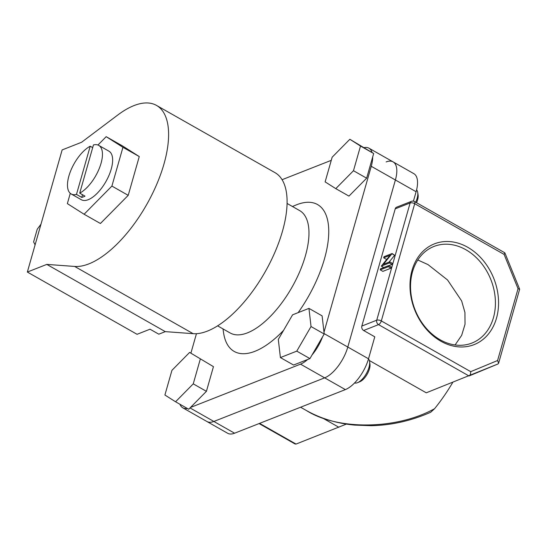 <?xml version="1.0" encoding="UTF-8"?>
<svg xmlns="http://www.w3.org/2000/svg" width="547" height="547" viewBox="0 0 547 547"><rect width="100%" height="100%" fill="white"/><g stroke="black" fill="none" stroke-linecap="round" stroke-linejoin="round"><path stroke-width="0.82" d="M92.689 147.615L90.214 146.213A27.924 12.376 -60.4 0 0 70.597 171.054A27.924 12.376 -60.4 0 0 71.185 193.966A27.924 12.376 -60.4 0 0 76.477 194.424L81.749 197.412A27.924 12.376 -60.4 0 0 83.329 196.899A27.924 12.376 -60.4 0 0 84.983 196.134L79.718 193.146A27.924 12.376 -60.4 0 0 99.335 168.305A27.924 12.376 -60.4 0 0 98.747 145.393A27.924 12.376 -60.4 0 0 93.455 144.934L79.718 193.146M217.61 325.848L230.178 332.979A70.365 31.2 -60.4 0 0 247.504 332.836A70.365 31.2 -60.4 0 0 299.804 271.497A70.365 31.2 -60.4 0 0 299.626 210.574L287.059 203.443M283.544 330.395A84.443 37.435 119.6 0 1 254.998 351.277A84.443 37.435 119.6 0 1 223.552 332.692L222.998 328.904M292.447 206.499L295.982 205.029A84.443 37.435 119.6 0 1 296.748 204.722A84.443 37.435 119.6 0 1 328.747 230.643A84.443 37.435 119.6 0 1 298.142 312.638M90.214 146.213L76.477 194.424M190.493 407.46L300.515 364.152A28.15 12.478 -60.4 0 0 307.64 359.502M312.07 354.914A28.15 12.478 -60.4 0 0 322.477 336.979M179.929 404.254A28.15 12.478 -60.4 0 0 182.794 407.816L206.93 421.511A28.15 12.478 -60.4 0 0 213.863 421.457L324.651 377.847A28.15 12.478 -60.4 0 0 347.803 347.044L395.392 179.984A28.15 12.478 -60.4 0 0 393.088 161.878A28.15 12.478 -60.4 0 0 386.155 161.933M323.995 332.2L371.256 166.288A28.15 12.478 -60.4 0 0 372.685 156.975M372.076 152.497A28.15 12.478 -60.4 0 0 368.952 148.182A28.15 12.478 -60.4 0 0 364.302 147.567M331.27 160.339L282.074 179.703M196.448 333.697L190.903 353.15M182.794 407.816A28.15 12.478 -60.4 0 0 187.327 408.452M82.508 194.732L81.749 197.412M71.185 193.966L81.366 199.744A27.924 12.376 -60.4 0 0 88.245 199.689A27.924 12.376 -60.4 0 0 108.997 175.348A27.924 12.376 -60.4 0 0 108.928 151.17L98.747 145.393M70.283 193.323L67.356 203.614L84.101 214.239L111.896 186.083L122.938 147.3L106.193 136.675L97.954 145.023M84.101 214.239L100.429 223.497L128.217 195.341L139.266 156.565L122.521 145.94L106.193 136.675M122.938 147.3L139.266 156.565M111.896 186.083L128.217 195.341M35.097 244.851L33.606 241.931L37.223 229.234L40.963 224.256M27.35 272.05L62.139 149.926L81.571 142.275L117.81 114.986A91.199 40.43 119.6 0 1 134.015 105.585A91.199 40.43 119.6 0 1 156.476 105.4L274.97 172.633A91.199 40.43 119.6 0 1 275.203 251.586A91.199 40.43 119.6 0 1 207.422 331.092A91.199 40.43 119.6 0 1 193.159 333.677L165.283 331.632L46.789 264.399L27.35 272.05L137.065 334.306L150.022 329.205L158.801 334.183L165.283 331.632M156.476 105.4A91.199 40.43 119.6 0 1 156.709 184.36A91.199 40.43 119.6 0 1 88.929 263.859A91.199 40.43 119.6 0 1 74.665 266.444L46.789 264.399M335.79 188.64L348.959 196.106L366.64 178.192L373.669 153.509L349.848 139.28L332.166 157.201L325.13 181.877L335.79 188.64L353.478 170.719L366.64 178.192M353.478 170.719L360.507 146.042L373.669 153.509M360.507 146.042L349.848 139.28M415.693 202.233A13.962 6.188 -60.4 0 0 417.737 192.517A13.962 6.188 -60.4 0 0 416.588 189.891M417.737 192.517L418.099 194.971A11.706 5.19 119.6 0 1 416.561 202.725M369.594 361.54L369.95 363.994A11.706 5.19 119.6 0 1 369.437 368.924A11.706 5.19 119.6 0 1 359.905 381.697L357.615 382.64A13.962 6.188 -60.4 0 0 368.972 367.42A13.962 6.188 -60.4 0 0 369.594 361.54A13.962 6.188 -60.4 0 0 368.48 358.941M280.406 357.574L293.568 365.04L309.93 358.6L324.2 334.005L322.108 315.858L308.946 308.385L292.577 314.826L278.307 339.42L280.406 357.574L296.768 351.133L309.93 358.6M296.768 351.133L311.038 326.538L324.2 334.005M311.038 326.538L308.946 308.385M354.579 382.955A13.962 6.188 -60.4 0 0 357.615 382.64M189.624 352.418L171.936 370.34L164.907 395.016L175.566 401.778L188.729 409.245L206.417 391.331L213.446 366.654L189.624 352.418L213.446 366.654M175.566 401.778L193.248 383.857L206.417 391.331M193.248 383.857L200.277 359.181M467.658 247.244A54.153 42.557 -111.5 0 1 496.491 318.19A54.153 42.557 -111.5 0 1 440.889 341.225A54.153 42.557 -111.5 0 1 412.055 270.28A54.153 42.557 -111.5 0 1 467.658 247.244M440.15 339.783A51.903 40.786 68.5 0 0 471.986 343.037A51.903 40.786 68.5 0 0 495.295 299.072A51.903 40.786 68.5 0 0 465.805 249.705A51.903 40.786 68.5 0 0 433.962 246.451A51.903 40.786 68.5 0 0 410.66 290.416A51.903 40.786 68.5 0 0 440.15 339.783M417.799 259.982L427.993 264.591L447.542 279.975L461.641 300.918L464.943 312.494L465.039 324.248L461.661 335.352L455.09 344.966M452.766 382.374A100.204 44.423 -60.4 0 1 434.557 408.718C396.794 429.655 337.896 430.489 306.416 410.537L300.583 407.228M369.362 360.514L426.27 392.808L497.948 363.987L469.073 375.953M393.088 161.878L413.799 173.631A28.15 12.478 119.6 0 1 416.11 191.737L395.392 179.984A28.15 12.478 -60.4 0 0 393.088 161.878L368.952 148.182M413.429 201.146L416.11 191.737M190.028 407.932L234.581 433.21A28.15 12.478 119.6 0 1 227.648 433.265L206.93 421.511A28.15 12.478 -60.4 0 0 213.863 421.457L324.651 377.847A28.15 12.478 -60.4 0 0 347.803 347.044L368.521 358.798L374.777 336.815L363.632 330.491A3.378 2.653 -111.5 0 1 361.834 326.067L376.733 320.2L410.134 202.964L395.228 208.831L361.834 326.067M368.521 358.798A28.15 12.478 119.6 0 1 345.362 389.601L300.515 364.152M234.581 433.21L345.362 389.601M259.08 423.569L295.086 444L296.05 444.068L346.429 424.075M322.45 417.956L338.805 427.234M391.29 267.08L390.982 268.18L382.879 271.367L380.247 269.869L380.562 268.775L388.657 265.589L391.29 267.08M389.731 261.828L389.416 262.929L381.321 266.115L390.059 255.305L383.679 257.815L383.994 256.721L392.09 253.535L383.372 264.331L389.731 261.828L392.363 263.326L392.049 264.42L388.835 265.685M386.989 259.046L386.312 259.312L383.679 257.815M392.09 253.535L394.654 255.278L389.067 262.088M324.159 333.629L347.803 347.044L395.392 179.984L371.256 166.288M395.228 208.831A3.378 2.653 -111.5 0 1 396.63 207.176L411.529 201.317A3.378 2.653 -111.5 0 0 410.134 202.964A3.378 1.456 15.9 0 1 414.708 203.689L381.314 320.932L470.714 371.659L497.585 360.528L498.591 363.276L497.948 363.987M434.557 408.718L430.694 412.253C411.146 420.848 391.262 425.327 371.044 425.682L354.736 425.101C337.055 423.487 321.014 418.674 306.621 410.653M363.632 330.491L378.531 324.624A3.378 1.497 -60.4 0 0 381.314 320.932A3.378 1.456 15.9 0 0 376.733 320.2A3.378 2.653 68.5 0 0 378.531 324.624L469.025 375.974C470.181 375.283 470.748 373.847 470.714 371.659M497.585 360.528L518.043 288.7L519.643 289.213L498.591 363.276M518.043 288.7L504.108 254.417L504.792 252.789L414.435 201.522A3.378 3.378 0 0 0 411.529 201.317M389.416 262.929L392.049 264.42M392.021 253.781L394.654 255.278M381.321 266.115L383.775 267.51M388.657 265.589L388.343 266.683L390.982 268.18M388.343 266.683L380.247 269.869M193.159 333.677L74.665 266.444M259.579 423.371L296.05 444.068M504.108 254.417L414.708 203.689A3.378 1.497 -60.4 0 0 414.435 201.522M519.643 289.213L504.881 252.892"/></g></svg>
